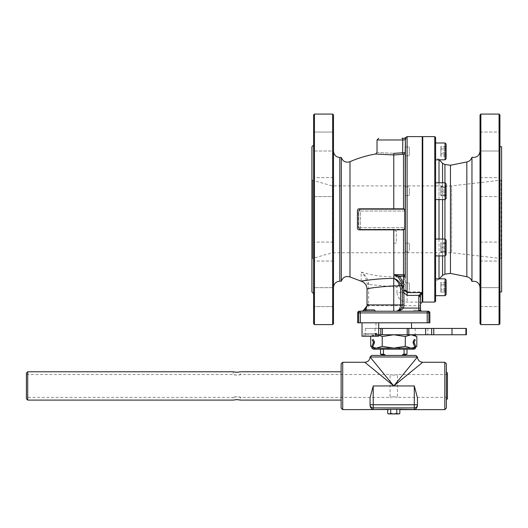 <?xml version="1.0" encoding="UTF-8"?>
<svg xmlns="http://www.w3.org/2000/svg" width="528" height="528" viewBox="0 0 528 528"><rect width="100%" height="100%" fill="white"/><g stroke="black" fill="none" stroke-linecap="round" stroke-linejoin="round"><path stroke-width="0.4" stroke-dasharray="2.64 1.98" d="M399.023 413.926L393.763 413.926L396.799 413.457L396.799 409.253L414.289 409.537L414.289 407.893A3.155 3.148 180 0 0 417.443 404.752L417.443 397.756L417.443 405.359L417.443 397.756L414.289 385.942L393.763 385.942L364.815 362.261M422.71 362.261L393.763 385.942L417.443 356.994L370.075 356.994L393.763 385.942L373.237 385.942L370.075 397.756L370.075 404.752A3.155 3.148 180 0 0 373.237 407.893L373.237 409.537L396.799 409.253M393.763 375.131C398.515 374.464 398.515 374.464 393.763 375.131C398.515 374.464 398.515 374.464 393.763 375.131C389.011 374.464 389.011 374.464 393.763 375.131C389.011 374.464 389.011 374.464 393.763 375.131M393.763 396.752C389.011 397.419 389.011 397.419 393.763 396.752C389.011 397.419 389.011 397.419 393.763 396.752C398.515 397.419 398.515 397.419 393.763 396.752C398.515 397.419 398.515 397.419 393.763 396.752M387.684 413.457L389.202 413.926L390.72 413.457L393.763 413.926L388.496 413.926M396.799 413.457L398.317 413.926L399.835 413.457M390.72 413.457L390.72 409.253M393.763 243.111L396.31 243.111L396.31 230.868L393.763 230.868L396.31 230.868L396.31 243.111L393.763 243.111L393.763 276.85L403.399 276.85L403.511 276.223A1.683 1.432 0 0 1 405.194 277.629L405.418 289.661L407.101 291.865L422.182 291.865L420.499 296.551L420.499 308.068M333.498 290.433L333.498 306.61L333.498 290.433M313.606 303.831L313.606 287.661L313.606 306.61L313.606 287.661L333.498 287.661L333.498 306.61L313.606 306.61L333.498 306.61L333.498 287.661L313.606 287.661M333.498 251.559L333.498 261.037L333.498 251.559M313.606 251.559L313.606 261.037L313.606 251.559M333.498 193.809L333.498 177.639L333.498 193.809M313.606 196.581L333.498 196.581L333.498 177.639L333.498 196.581L313.606 196.581L313.606 180.411M333.498 151.008L333.498 132.059L313.606 132.059L313.606 151.008L313.606 132.059L313.606 151.008L313.606 132.059L333.498 132.059L333.498 151.008L333.498 132.059L333.498 151.008L313.606 151.008L333.498 151.008M333.498 244.86L333.498 261.037L333.498 244.86M313.606 258.258L313.606 242.088L313.606 258.258M446.127 292.472L446.127 279.893L446.127 292.472M446.127 286.004L446.127 291.958L446.127 282.566L446.127 286.004L440.867 286.004L440.867 282.566L440.867 291.958L440.867 286.004M445.078 293.218L445.078 278.843L445.078 293.218M435.6 137.445L435.6 301.231M435.6 174.491L435.6 282.757L435.6 174.491M435.6 294.611L435.6 295.37L435.6 294.611M434.762 302.069L434.762 136.6M435.6 251.585L435.6 249.757L435.6 251.585M435.6 188.912L435.6 187.084L435.6 188.912M435.6 144.058L435.6 143.299L435.6 144.058M422.756 136.6L422.756 302.069M422.756 173.93L422.756 283.543L422.756 173.93M422.756 247.474L422.756 242.207L422.756 247.474M422.756 187.48L422.756 196.462L422.756 187.48M422.756 146.144L422.756 156.671L422.756 146.144L422.756 156.671L422.756 146.144L422.235 146.144L422.235 156.671L422.235 146.144M422.756 191.195L422.756 196.462L422.756 191.195M422.756 251.196L422.756 242.207L422.756 251.196M422.756 292.525L422.756 281.998L422.756 292.525L422.756 281.998L422.756 292.525L422.235 292.525L422.235 281.998L422.235 292.525M420.499 296.135L420.499 296.551A1.683 0.449 -0 0 1 418.81 297C419.252 294.578 420.374 292.862 422.182 291.865L422.182 302.069M422.235 136.6L422.235 302.069M422.235 173.93L422.235 283.543L422.235 173.93M422.235 247.474L422.235 242.207L422.235 247.474M422.235 187.48L422.235 196.462L422.235 187.48M422.235 191.195L422.235 196.462L422.235 191.195M422.235 251.196L422.235 242.207L422.235 251.196M368.656 283.199A1.683 0.35 -0 0 0 367.026 283.549C366.412 278.797 364.445 274.969 361.132 272.065C365.218 274.778 367.726 278.487 368.656 283.199L368.59 305.686A1.683 0.568 9.7 0 0 366.934 305.976L367.026 289.192M368.709 304.333A1.683 0.574 -0 0 0 367.026 304.913M362.696 310.906L363.205 310.715M368.709 284.381A1.683 0.574 0 0 0 367.026 284.955M480.025 258.258L480.025 242.088L480.025 258.258M499.917 244.86L499.917 261.037L499.917 244.86M480.025 187.11L480.025 196.581L480.025 187.11M499.917 187.11L499.917 196.581L499.917 187.11M480.025 134.838L480.025 151.008L480.025 134.838M499.917 148.236L499.917 132.059L499.917 148.236M480.025 132.059L480.025 151.008L499.917 151.008L499.917 132.059L499.917 151.008L480.025 151.008L480.025 132.059L499.917 132.059L480.025 132.059M480.025 180.411L480.025 196.581L480.025 180.411M499.917 193.809L499.917 177.639L499.917 193.809M480.025 251.559L480.025 261.037L480.025 251.559M499.917 251.559L499.917 261.037L499.917 251.559M480.025 303.831L480.025 287.661L480.025 303.831M499.917 290.433L499.917 306.61L499.917 290.433M480.025 306.61L480.025 287.661L499.917 287.661L499.917 306.61L499.917 287.661L480.025 287.661L480.025 306.61L499.917 306.61L480.025 306.61M440.867 292.123L440.867 289.694L440.867 292.123L446.127 292.123L446.127 289.694L446.127 292.123M446.127 289.694L440.867 289.694L440.867 284.83L440.867 289.694L446.127 289.694L446.127 284.83L440.867 284.83L440.867 282.401L440.867 284.83L446.127 284.83L446.127 282.401L446.127 289.694M446.127 279.893L446.127 294.631L445.078 295.687L445.078 278.843M405.946 137.993L405.412 139.88L405.227 138.283A1.049 1.036 90 0 0 405.946 137.993L405.946 137.993M402.283 292.783L402.283 285.925M333.498 114.919L333.498 323.756M333.498 287.489L333.498 151.18L333.498 287.489M313.606 323.756L313.606 114.919M313.606 293.647L313.606 145.022L313.606 293.647M311.923 259.123L311.923 179.546L311.923 259.123L312.576 258.41L312.576 180.259L312.576 258.41L332.343 252.754L332.343 185.915L332.343 252.754L451.598 252.754L451.598 185.915L451.598 252.754L501.059 258.535L501.059 180.134L501.059 258.535L501.6 259.123L501.6 179.546L501.6 259.123M501.6 146.705L501.6 291.964M311.923 146.705L311.923 291.964M403.834 208.963L405.194 209.794L404.811 210.494A1.683 1.683 0 0 0 403.128 208.811L359.132 208.811A1.683 1.683 0 0 0 357.443 210.494L357.443 228.175A1.683 1.683 0 0 0 359.132 229.858L403.128 229.858A1.683 1.683 0 0 0 404.811 228.175L404.672 227.647L360.393 227.647L360.393 211.022L404.672 211.022L404.672 210.085L403.511 209.385L404.758 210.078M404.811 210.764L404.811 227.905M404.758 228.591L404.672 227.647L404.672 228.584L405.194 228.875L403.834 229.706M341.128 385.942L341.128 371.785L341.128 385.942M446.391 363.838L446.391 408.045M446.391 385.942L446.391 372.049L446.391 385.942M371.653 355.417L415.866 355.417M402.455 355.417L385.064 355.417L405.801 355.417L402.455 355.417L402.455 354.836L404.065 354.202L404.065 349.193L383.453 349.193L383.453 354.202L385.064 354.836L385.064 355.417L381.724 355.417L385.064 355.417M383.453 349.193L404.065 349.193M26.4 398.785L26.4 373.098M27.713 371.785L27.713 400.099M237.983 372.233L240.603 371.785L240.603 374.524C240.834 375.177 233.013 375.177 233.237 374.524L236.92 375.131L240.603 374.524L390.073 374.524L390.073 397.36L240.603 397.36L236.92 396.752L233.237 397.36C233.013 396.706 240.834 396.706 240.603 397.36L240.603 400.099L237.983 399.65M237.626 399.63L236.214 399.63M235.864 399.65L233.237 400.099L233.237 397.36L26.4 397.36L26.4 374.524L26.4 397.36M26.4 374.524L233.237 374.524L233.237 371.785L235.864 372.233M236.214 372.253L237.626 372.253M447.44 373.098L447.44 398.785M447.44 385.942L447.44 397.36L447.44 385.942M416.823 346.335L411.055 348.124L408.58 348.124L413.655 348.124L411.055 348.124L405.293 346.335L393.763 348.124L373.864 348.124A1.049 1.049 0 0 1 372.887 346.685L374.299 343.068A2.125 2.125 0 0 0 374.187 341.279L374.299 343.068L372.887 346.685L373.969 342.936L373.705 344.593L374.299 343.068L374.187 341.279L373.204 339.478L372.26 339.992L373.25 341.794L372.26 339.992L373.204 339.478L374.042 341.015L373.204 339.478L372.26 339.992L373.25 341.794A1.049 1.049 0 0 1 373.375 342.243A1.049 1.049 0 0 0 373.25 341.794A1.049 1.049 0 0 1 373.303 342.679L373.969 342.936L373.303 342.679L371.89 346.295L372.887 346.685L371.89 346.295L373.375 342.243L371.851 346.408C371.699 348.15 372.372 349.074 373.864 349.193L375.342 349.193L373.864 349.193A2.125 2.125 0 0 1 371.89 346.295L371.851 346.408C371.692 348.15 372.365 349.074 373.864 349.193L374.055 348.124L372.887 346.685L372.999 347.668L371.745 346.942M374.042 342.21L374.042 341.015L374.042 342.21L373.375 342.243L374.042 342.21L373.969 342.936L374.042 342.21M413.556 342.936L414.632 346.685L413.556 342.936L414.216 342.679L413.556 342.936L413.483 342.164L413.556 342.936M415.774 346.942L414.52 347.668L414.652 346.738L413.219 343.068A2.125 2.125 0 0 1 413.338 341.279L413.219 343.068L413.338 341.279L414.335 339.451L415.272 339.966L414.275 341.794A1.049 1.049 0 0 0 414.15 342.217L413.483 342.164L413.338 341.279L414.335 339.451L413.483 341.015L413.483 342.164L414.15 342.217L415.628 346.295L414.632 346.685L415.628 346.295L414.216 342.679L415.628 346.295A2.125 2.125 0 0 1 413.655 349.193L373.864 349.193L373.778 348.117L376.464 348.124L373.784 348.117M415.727 347.51L415.668 346.394C415.826 348.143 415.16 349.074 413.655 349.193L412.183 349.193L413.655 349.193L415.661 347.754M413.734 348.124L412.183 348.124L413.741 348.117L413.655 349.193L413.655 348.124L414.632 346.685A1.049 1.049 0 0 1 413.655 348.124L393.763 348.124L382.226 346.335L376.464 348.124L370.696 346.335M414.335 339.451L415.272 339.966L414.275 341.794A1.049 1.049 0 0 0 414.216 342.679L414.15 342.217A1.049 1.049 0 0 1 414.275 341.794L415.272 339.966L414.335 339.451M413.233 348.124L413.233 349.193M399.551 348.124L387.968 348.124L399.551 348.124L399.551 349.193M387.968 348.124L387.968 349.193M374.286 348.124L374.286 349.193M380.51 354.202L383.453 354.202M378.708 335.042L376.464 334.752L370.696 336.534L376.464 334.752L393.763 334.752L405.293 336.534L411.055 334.752L376.464 334.752L382.226 336.534L393.763 334.752L411.055 334.752L416.823 336.534M411.055 334.752L413.734 334.752L411.055 334.752M414.658 347.398L415.767 346.903M371.752 346.903L372.867 347.398M382.226 346.335L382.226 336.534M405.293 346.335L405.293 336.534M404.065 354.202L407.009 354.202M466.389 334.752L365.343 334.752L380.813 334.752L378.708 334.752L378.708 328.436L378.708 334.752L378.708 328.436L380.813 328.436L365.343 328.436L466.389 328.436M375.989 328.436L411.53 328.436L375.989 328.436L375.989 322.806L411.53 322.806L375.989 322.806M380.813 328.436L380.813 334.752M408.811 328.436L408.811 334.752M451.994 328.436L451.994 334.752M433.759 328.436L433.759 334.752M431.653 328.436L431.653 334.752M365.158 311.23L366.478 309.91L374.266 309.91L366.478 309.91L374.266 309.91L375.58 311.23L365.158 311.23L375.58 311.23M378.708 322.806L362.036 322.806L378.708 322.806L362.036 322.806L378.708 322.806L378.708 336.224L365.185 336.224L365.185 333.597L363.845 333.597L363.845 336.224L375.56 336.224L365.185 336.224L365.185 333.597L375.56 333.597L363.845 333.597L363.845 336.224L375.56 336.224L375.56 333.597L363.845 333.597L376.9 333.597L376.9 336.224L365.185 336.224L376.9 336.224M362.036 322.806L362.036 336.224L375.56 336.224M427.211 322.806L427.211 312.913L360.314 312.913L360.314 311.23L428.175 311.23A1.683 1.683 -90 0 1 429.858 312.913L429.858 322.806L357.667 322.806L357.667 312.913A1.683 1.683 90 0 1 359.35 311.23M369.362 310.174L366.901 310.174L365.053 311.23L422.182 311.23L375.692 311.23L373.837 310.174L371.382 310.174M375.56 333.597L376.9 333.597M421.106 311.23L419.773 310.174L413.681 310.174L411.833 311.23M420.499 306.26A1.683 0.574 0 0 0 418.81 305.686L368.59 305.686C367.066 309.487 364.432 311.335 360.71 311.23L361.337 311.197L360.716 311.23M384.212 354.202L381.091 354.202L384.212 354.202M403.313 354.202L406.428 354.202L403.313 354.202M409.286 250.589L409.286 243.065L409.286 250.589M440.867 252.166L440.867 242.774L440.867 252.166L446.127 252.166L446.127 242.774L446.127 252.166M446.127 248.728L440.867 248.728M446.127 244.035L440.867 244.035M446.127 242.774L440.867 242.774M446.127 246.213L440.867 246.213M446.127 250.912L440.867 250.912M446.127 240.101L446.127 254.839L446.127 240.101L446.127 247.474L446.127 243.263L440.867 243.263L440.867 251.684L440.867 243.263L446.127 243.263L446.127 247.474L440.867 247.474L446.127 247.474L446.127 254.839L445.078 255.895L445.078 239.052L445.078 255.895L445.078 239.052L446.127 240.101M409.286 191.195L409.286 195.604L409.286 191.195M446.127 195.406L440.867 195.406L440.867 186.985L440.867 195.406L446.127 195.406L446.127 191.195L446.127 195.406M446.127 191.195L440.867 191.195L446.127 191.195L446.127 186.985L446.127 191.195M446.127 186.985L440.867 186.985L446.127 186.985M446.127 183.83L446.127 198.568L446.127 183.83L446.127 198.568L445.078 199.617L445.078 182.78L445.078 199.617L445.078 182.78L446.127 183.83M409.286 148.289L409.286 155.813L409.286 148.289M440.867 152.665L440.867 146.711L440.867 152.665L446.127 152.665L446.127 146.711L446.127 152.665M446.127 156.103L440.867 156.103M446.127 154.843L440.867 154.843M446.127 150.15L440.867 150.15M446.127 146.711L440.867 146.711M446.127 147.972L440.867 147.972M446.127 144.038L446.127 158.776L446.127 144.038L446.127 158.776L445.078 159.826L445.078 142.989M405.207 155.793L405.352 146.995L409.286 146.995L409.286 155.813L409.286 146.995L405.352 146.995L405.28 149.965M440.867 148.975L440.867 156.268L440.867 146.546L440.867 148.975L446.127 148.975L446.127 153.839L446.127 148.975L440.867 148.975M446.127 153.839L440.867 153.839L446.127 153.839L446.127 156.268L446.127 153.839M446.127 156.268L440.867 156.268M446.127 146.546L446.127 148.975L446.127 146.546L440.867 146.546M409.286 188.08L409.286 195.604L409.286 188.08M440.867 186.503L440.867 195.895L440.867 186.503L446.127 186.503L446.127 195.895L446.127 186.503M446.127 189.941L440.867 189.941M446.127 194.634L440.867 194.634M446.127 195.895L440.867 195.895M446.127 192.456L440.867 192.456M446.127 187.763L440.867 187.763M409.286 247.474L409.286 243.065L409.286 247.474M446.127 251.684L440.867 251.684L446.127 251.684M446.127 282.566L440.867 282.566M446.127 283.826L440.867 283.826M446.127 288.519L440.867 288.519M446.127 291.958L440.867 291.958M446.127 290.704L440.867 290.704M446.127 282.401L440.867 282.401M499.917 114.919L499.917 323.756M499.917 167.977L499.917 291.964L499.917 167.977M480.025 323.756L480.025 114.919M480.025 171.138L480.025 287.489L480.025 171.138M480.863 114.074L480.863 324.595M499.072 324.595L499.072 114.074M439.006 278.843L439.006 159.826M439.006 182.78L439.006 199.617M439.006 239.052L439.006 255.895M471.959 157.245L471.959 281.424M375.692 311.23L365.053 311.23M405.28 195.367L405.313 186.787L405.28 195.367M405.28 251.434L405.253 243.065L405.28 251.434M373.837 310.174L366.901 310.174M419.773 310.174L413.681 310.174M341.326 281.173L341.326 157.496M404.672 212.975L405.194 212.982L405.194 225.694L404.672 225.694L404.672 211.022L360.393 211.022L360.393 227.647L358.71 227.647A1.683 1.683 0 0 0 360.393 229.337L382.972 229.337L383.024 229.779L360.551 229.779L360.393 229.337L393.763 229.284L382.972 229.337L383.024 229.779L393.763 229.706L360.551 229.779L358.354 227.581L360.551 229.779L358.354 227.581L358.354 211.088L360.551 208.897L393.763 208.963L360.551 208.897L358.354 211.088L358.354 227.581L360.393 229.337L382.972 229.337L360.393 229.337A1.683 1.683 0 0 1 358.71 227.647L358.71 211.022L358.354 211.088L358.71 211.022L358.71 227.647L358.71 211.022L360.393 209.332L358.71 211.022A1.683 1.683 0 0 1 360.393 209.332L382.972 209.332L383.024 208.89L382.972 209.332L360.393 209.332L393.763 209.385L360.393 209.332A1.683 1.683 0 0 0 358.71 211.022L358.71 227.647A1.683 1.683 0 0 0 360.393 229.337L360.393 227.647L405.2 227.647L405.055 278.375C403.438 281.219 400.719 284.084 396.891 286.975C399.947 283.371 402.112 279.992 403.399 276.85A1.683 1.426 19.6 0 1 405.055 278.375M403.511 276.223L403.511 229.284L393.763 229.284L403.511 229.284L404.672 228.584L403.511 229.706L393.763 229.706L393.763 230.868M405.412 139.88L405.2 227.647M393.763 208.811L403.511 208.963L403.511 209.385L403.511 208.963L393.763 208.963L393.763 209.385L403.511 209.385L393.763 209.385L393.763 153.331C372.167 152.275 372.167 152.275 393.763 153.331L405.194 152.645A1.683 1.637 180 0 1 403.511 154.255L393.763 154.955L375.619 154.018M395.974 311.23C399.802 310.847 401.907 308.741 402.283 304.913M421.747 311.17L422.182 311.23A1.683 1.683 0 0 1 420.499 309.54L420.037 310.537M361.132 281.16L361.132 272.065C371.778 275.24 382.655 276.83 393.763 276.85L393.763 286.975L368.709 284.374M418.81 310.174L418.81 302.122L407.101 302.122C401.016 301.547 397.643 298.399 396.997 292.67A8.422 2.878 -1 0 0 405.418 289.661L405.418 139.788M404.573 138.283L401.907 138.283A1.683 0.911 -90 0 1 402.818 139.966L377.025 139.966M405.412 139.94L402.818 139.966L402.62 152.618A1.683 0.884 81.7 0 0 403.511 154.255L403.511 208.85M405.392 284.143L405.392 291.674L405.392 284.143M409.286 290.38L409.286 282.856L409.286 290.38M409.286 287.265L409.286 282.856L409.286 287.265M405.392 287.265L405.392 291.674L405.392 287.265M444.814 409.622L444.814 362.261M373.237 385.942L373.237 404.752L414.289 404.752L414.289 407.893L373.237 407.893L373.237 404.752L370.075 404.752M420.499 302.702A1.683 0.574 0 0 0 418.81 302.122L418.81 297M407.101 136.6L407.101 302.122M396.997 292.67L396.891 286.975L393.763 286.975M342.712 362.261L342.712 409.622M417.443 404.752L414.289 404.752L414.289 385.942M385.064 354.836L381.724 354.836M405.801 354.836L402.455 354.836M372.867 346.744L371.851 346.408L372.867 346.744M414.652 346.738L415.668 346.394L414.652 346.738M375.058 328.436L375.058 334.752M465.927 328.436L465.927 334.752M427.838 328.436L427.838 334.752M415.16 328.436L415.16 334.752M466.831 276.718L466.831 161.957M450.45 273.405L450.45 165.264M442.563 255.895L442.563 239.052M442.563 199.617L442.563 182.78M442.563 163.324L442.563 275.345M444.932 274.171L444.932 164.498M444.932 182.78L444.932 199.617M444.932 239.052L444.932 255.895M429.858 312.913L428.894 312.913L428.894 322.806M428.894 312.913L427.211 312.913L427.211 311.23A1.683 1.683 90 0 1 428.894 312.913M358.624 322.806L358.624 312.913L360.314 312.913L360.314 322.806M360.314 311.23A1.683 1.683 -90 0 0 358.624 312.913L357.667 312.913M314.444 114.074L314.444 324.595M332.653 324.595L332.653 114.074M339.814 281.173L339.814 157.496M393.763 229.858L393.763 229.284L393.763 229.706L403.511 229.819M404.672 227.647L404.672 225.694M404.672 211.022L405.2 211.022M358.71 211.022A1.683 1.683 0 0 1 360.393 209.332L360.393 211.022L358.71 211.022L360.393 211.022L360.393 209.332L358.71 211.022L360.393 209.332M358.71 227.647L360.393 227.647L360.393 229.337C359.066 228.888 358.499 228.327 358.71 227.647M349.991 161.7L349.991 276.969M447.44 374.524L397.445 374.524L397.445 397.36L447.44 397.36M333.498 242.088L313.606 242.088L333.498 242.088M333.498 261.037L313.606 261.037L333.498 261.037M333.498 177.639L313.606 177.639L333.498 177.639M435.6 295.687L445.078 295.687M435.6 278.843L439.27 278.843L439.006 279.609C436.96 279.668 435.824 280.718 435.6 282.757M422.756 281.998L422.235 281.998M480.025 261.037L499.917 261.037L480.025 261.037M480.025 242.088L499.917 242.088L480.025 242.088M480.025 196.581L499.917 196.581L480.025 196.581M480.025 177.639L499.917 177.639L480.025 177.639M311.923 179.546L312.576 180.259L332.343 185.915L451.598 185.915L501.059 180.134L501.6 179.546M375.342 348.124L375.342 349.193M412.183 348.124L412.183 349.193M373.784 334.752L371.237 336.224M365.343 328.436L365.343 334.752M422.756 156.671L422.235 156.671M435.6 159.826L445.078 159.826M422.756 185.935L422.235 185.935M422.756 196.462L422.235 196.462M435.6 199.617L445.078 199.617M435.6 182.78L445.078 182.78M422.756 242.207L422.235 242.207M422.756 252.734L422.235 252.734M435.6 255.895L445.078 255.895M435.6 239.052L445.078 239.052M422.756 155.126L422.235 155.126M422.756 283.543L422.235 283.543M439.27 159.826L439.006 159.06C436.96 159.001 435.824 157.951 435.6 155.912M405.313 251.882L409.286 251.882L405.313 251.882M405.253 243.065L409.286 243.065L405.253 243.065M405.253 195.604L409.286 195.604L405.253 195.604M405.313 186.787L409.286 186.787L405.313 186.787M405.214 155.813L409.286 155.813L405.214 155.813M421.258 310.952L420.704 310.345M402.745 287.265L405.392 291.674L409.286 291.674L405.392 291.674L402.745 287.265L405.392 282.856L409.286 282.856L405.392 282.856L402.745 287.265"/><path stroke-width="0.79" d="M417.443 404.752L417.443 397.756L414.289 385.942L414.289 404.752L417.443 404.752L417.443 405.359L417.443 404.752A3.155 3.148 180 0 1 414.289 407.893L414.289 409.537C416.011 409.18 417.067 407.788 417.443 405.359C417.067 407.788 416.011 409.18 414.289 409.537L396.799 409.253L396.799 413.457L393.763 413.926L399.023 413.926L399.835 413.457L398.317 413.926L396.799 413.457M417.443 397.756L417.437 397.36M370.082 357.001C369.758 360.188 368.003 361.937 364.815 362.261L393.763 385.942L422.71 362.261L444.814 362.261L444.814 409.622L399.835 409.622L399.835 413.457M387.684 413.457L388.496 413.926L393.763 413.926L390.72 413.457L389.202 413.926L387.684 413.457L387.684 409.622L388.872 409.537L342.712 409.622L342.712 362.261L341.128 363.838L341.128 408.045L341.128 363.838M370.082 397.36L370.075 404.752A3.155 3.148 180 0 0 373.237 407.893L373.237 409.537C371.507 409.18 370.458 407.788 370.075 405.359C370.458 407.788 371.507 409.18 373.237 409.537L396.799 409.253M390.72 409.253L390.72 413.457M404.811 228.175L404.811 210.494A1.683 1.683 0 0 0 403.128 208.811L359.132 208.811A1.683 1.683 0 0 0 357.443 210.494L357.443 228.175A1.683 1.683 0 0 0 359.132 229.858L403.128 229.858A1.683 1.683 0 0 0 404.811 228.175M313.606 287.661L313.606 303.831M313.606 180.411L313.606 196.581M434.762 302.069L435.6 301.231L435.6 137.445L434.762 136.6L434.762 302.069L422.756 302.069L422.756 136.6L434.762 136.6M420.499 296.135L418.81 296.135L418.81 308.068L420.499 308.068L420.499 309.54L420.532 295.7L422.182 292.604L418.876 295.403L420.532 295.7M401.775 307.402C400.316 310.022 398.383 311.296 395.974 311.23C399.029 311.282 401.478 310.233 403.319 308.068L401.775 307.402A6.316 6.316 0 0 0 402.283 304.913L402.283 292.783L402.283 304.913L403.973 304.913L403.854 290.763L405.418 290.743L407.101 292.604L422.182 292.604L422.235 302.069L422.235 136.6L407.101 136.6L404.573 138.283L405.227 138.283L405.412 139.88L405.946 137.993A1.049 1.036 -90 0 1 405.227 138.283L401.907 138.283A1.683 0.911 -90 0 1 402.818 139.966L405.418 139.762L405.194 276.052A1.683 1.393 0 0 0 403.511 274.679L403.511 276.078L405.194 276.052L405.2 227.647L405.194 209.794L403.511 208.963M402.283 304.913L367.026 304.913A6.316 6.316 0 0 1 360.71 311.23L362.696 310.906M363.205 310.715L366.934 305.976M360.716 311.23L361.337 311.197L360.716 311.23A6.316 6.316 0 0 0 367.026 304.913L367.026 289.192A8.422 8.422 0 0 0 361.132 281.16L349.991 276.969L349.991 161.7C358.169 158.103 366.709 155.542 375.619 154.018L393.763 154.955L403.511 154.255A1.683 1.637 180 0 0 405.194 152.645L405.412 139.94M446.127 294.631L446.127 279.893L445.078 278.843L445.078 295.687L446.127 294.631M405.28 149.965L405.207 155.793M405.28 187.235L405.253 195.604L405.28 187.235M405.28 243.302L405.313 251.882L405.28 243.302M402.283 285.925L402.283 290.763L403.854 290.763L403.61 282.909L399.227 276.078L393.868 274.679L398.33 277.292L401.986 283.298L402.283 285.925L403.814 285.932M402.283 290.763L402.283 292.783L403.973 292.783L407.101 295.403L418.876 295.403L418.81 296.135M401.465 285.212C399.505 281.668 396.977 279.404 393.868 278.434C396.35 279.708 398.376 282.19 399.947 285.879L401.465 285.212L402.283 289.021L400.6 289.021L400.6 304.913C400.323 308.741 398.779 310.847 395.974 311.23L397.841 310.946M333.498 323.756L333.498 114.919L332.653 114.074L332.653 324.595L333.498 323.756M314.444 324.595L314.444 114.074L313.606 114.919L313.606 323.756L314.444 324.595L332.653 324.595M499.917 291.964L501.6 291.964L501.6 146.705L499.917 146.705M313.606 293.647L311.923 291.964L311.923 146.705L313.606 145.022M404.811 225.694L405.194 225.694L405.194 212.982L404.811 212.975M403.511 229.706L405.194 228.875L404.758 228.591M444.814 409.622L446.391 408.045L446.391 363.838L444.814 362.261M393.763 355.417L371.653 355.417L370.075 356.994L417.443 356.994L415.866 355.417L393.763 355.417M370.075 397.756L373.237 385.942L393.763 385.942L370.075 356.994M422.704 362.261C419.516 361.937 417.76 360.188 417.443 357.001L393.763 385.942L414.289 385.942M385.064 355.417L385.064 354.836L383.453 354.202L383.453 349.193M404.065 349.193L404.065 354.202L402.455 354.836L402.455 355.417M26.4 373.098L26.4 398.785L27.713 400.099L27.713 371.785L26.4 373.098M27.713 400.099L233.237 400.099L236.92 399.61L240.603 400.099L341.128 400.099M237.983 399.65L237.626 399.63M236.214 399.63L235.864 399.65M341.128 371.785L240.603 371.785L236.92 372.273L233.237 371.785L27.713 371.785M235.864 372.233L236.214 372.253M237.626 372.253L237.983 372.233M446.391 399.835L447.44 398.785L447.44 373.098L446.391 372.049M374.286 348.124L374.286 349.193L373.864 349.193A2.125 2.125 0 0 1 371.89 346.295L373.303 342.679A1.049 1.049 0 0 0 373.25 341.794L372.26 339.992L373.204 339.478L374.187 341.279A2.125 2.125 0 0 1 374.299 343.068L372.887 346.685A1.049 1.049 0 0 0 373.864 348.124L393.763 348.124L405.293 346.335L411.055 348.124L414.658 347.398M413.233 349.193L413.655 349.193A2.125 2.125 0 0 0 415.628 346.295L414.216 342.679A1.049 1.049 0 0 1 414.275 341.794L415.272 339.966L414.335 339.451L413.338 341.279A2.125 2.125 0 0 0 413.219 343.068L414.632 346.685A1.049 1.049 0 0 1 413.655 348.124L413.233 348.124L413.233 349.193L374.286 349.193M372.867 347.398L376.464 348.124L382.226 346.335L393.763 348.124L413.233 348.124M372.999 347.668L373.778 348.117L372.999 347.668M413.741 348.117L414.52 347.668L413.741 348.117M387.968 348.124L387.968 349.193M399.551 348.124L399.551 349.193M383.453 354.202L380.51 354.202L380.51 349.193M413.734 334.752L416.823 336.534L411.055 334.752L405.293 336.534L393.763 334.752L382.226 336.534L378.708 335.042M370.696 336.534L371.237 336.224L370.696 336.534L370.696 346.335L371.752 346.903M415.767 346.903L416.823 346.335L416.823 336.534M382.226 346.335L382.226 336.534M405.293 346.335L405.293 336.534M407.009 349.193L407.009 354.202L404.065 354.202M465.927 334.752L466.389 334.752L466.389 328.436L378.708 328.436L378.708 334.752L465.927 334.752L465.927 328.436M380.813 328.436L380.813 334.752M408.811 328.436L408.811 334.752M431.653 328.436L431.653 334.752M433.759 328.436L433.759 334.752M451.994 328.436L451.994 334.752M375.58 311.23L374.266 309.91L366.478 309.91L365.158 311.23M375.56 336.224L375.56 333.597L376.9 333.597L376.9 336.224L362.036 336.224L362.036 322.806M375.56 333.597L376.9 333.597M378.708 334.752L378.708 336.224L376.9 336.224M357.661 322.806L357.661 312.913A1.683 1.683 0 0 1 359.35 311.23L360.314 311.23L360.314 312.913L427.211 312.913L427.211 311.23A1.683 1.683 90 0 1 428.894 312.913L429.858 312.913A1.683 1.683 -90 0 0 428.175 311.23L359.35 311.23A1.683 1.683 90 0 0 357.667 312.913L357.661 322.806L429.858 322.806L429.858 312.913L429.858 322.806M446.127 252.681L446.127 240.101L445.078 239.052L445.078 255.895L446.127 254.839L446.127 252.681M446.127 191.195L446.127 183.83L445.078 182.78L445.078 199.617L446.127 198.568L446.127 191.195M446.127 146.197L446.127 144.038L445.078 142.989L445.078 159.826L446.127 158.776L446.127 146.197M422.756 292.525L422.235 292.525M499.072 324.595L499.917 323.756L499.917 114.919L499.072 114.074L499.072 324.595L480.863 324.595L480.863 114.074L480.025 114.919L480.025 323.756L480.863 324.595M439.006 159.826L439.006 182.78M439.006 199.617L439.006 239.052M439.006 255.895L439.006 278.843M480.025 287.489C479.332 282.817 476.645 280.79 471.959 281.424L471.959 157.245C476.645 157.879 479.332 155.852 480.025 151.18M416.137 311.23L418.163 311.23M341.326 281.173L341.326 157.496L339.814 157.496L339.814 281.173L341.326 281.173C342.929 277.127 345.814 275.722 349.991 276.969M339.814 281.173C335.98 281.549 333.874 283.655 333.498 287.489M404.758 210.078L405.194 209.794L405.194 152.645L393.763 153.331C372.167 152.275 372.167 152.275 393.763 153.331L393.736 154.955M398.33 277.292L399.227 276.078L403.511 276.078L403.61 282.909L401.986 283.298M421.747 311.17L422.182 311.23A1.683 1.683 0 0 1 420.499 309.54L418.81 311.23L418.81 308.068L403.319 308.068A7.999 7.999 0 0 0 403.973 304.913M367.026 289.192C368.61 288.09 377.527 286.981 393.763 285.879L393.763 278.434C376.325 278.362 360.697 281.252 361.132 281.16M403.511 208.85L403.511 154.255A1.683 0.884 81.7 0 1 402.62 152.618L402.818 139.966L377.025 139.966L378.708 138.283M407.101 295.403L407.101 136.6M403.511 229.819L403.511 274.679L393.868 274.679L393.868 278.434L393.763 229.858M393.763 311.23L393.763 285.879L399.947 285.879L400.6 289.021M404.811 227.647L405.2 227.647M370.075 404.752L373.237 404.752L373.237 385.942M373.237 407.893L373.237 404.752L414.289 404.752L414.289 407.893L373.237 407.893M381.724 355.417L381.724 354.836L385.064 354.836M402.455 354.836L405.801 354.836L405.801 355.417M382.391 328.436L382.391 334.752M407.233 328.436L407.233 334.752M425.654 328.436L425.654 334.752M471.959 157.245C471.121 159.766 469.412 161.337 466.831 161.957L466.831 276.718C469.412 277.339 471.121 278.903 471.959 281.424M466.831 161.957L450.45 165.264L450.45 273.405L466.831 276.718M446.127 279.893L445.078 278.843L439.27 278.843L442.563 275.345L442.563 255.895M442.563 239.052L442.563 199.617M442.563 182.78L442.563 163.324L439.27 159.826M444.932 255.895L444.932 274.171L442.563 275.345M442.563 163.324L444.932 164.498L444.932 182.78M444.932 199.617L444.932 239.052M404.811 211.022L405.2 211.022M393.763 208.811L393.763 154.955M357.667 312.913L358.624 312.913A1.683 1.683 -90 0 1 360.314 311.23M358.624 322.806L358.624 312.913L360.314 312.913L360.314 322.806M427.211 322.806L427.211 312.913L428.894 312.913L428.894 322.806M422.182 302.069L420.499 303.752M364.815 362.261L342.712 362.261M342.712 409.622L341.128 408.045M415.774 346.942L416.823 346.335M371.745 346.942L370.696 346.335M378.708 322.806L378.708 328.436M411.53 328.436L411.53 322.806M381.724 354.836L381.091 354.202M405.801 354.836L406.428 354.202M422.756 242.207L422.235 242.207M422.756 252.734L422.235 252.734M435.6 255.895L445.078 255.895M435.6 239.052L445.078 239.052M422.756 185.935L422.235 185.935M422.756 196.462L422.235 196.462M435.6 199.617L445.078 199.617M435.6 182.78L445.078 182.78M422.756 146.144L422.235 146.144M422.756 156.671L422.235 156.671M446.127 144.038L445.078 142.989L435.6 142.989L445.078 142.989M435.6 159.826L445.078 159.826M422.756 281.998L422.235 281.998M435.6 295.687L445.078 295.687M435.6 278.843L445.078 278.843M499.072 114.074L480.863 114.074M450.45 165.264L444.932 164.498M450.45 273.405L444.932 274.171M314.444 114.074L332.653 114.074M339.814 157.496C335.98 157.12 333.874 155.014 333.498 151.18M429.858 312.913A1.683 1.683 0 0 0 428.175 311.23M341.326 157.496C342.929 161.542 345.814 162.947 349.991 161.7M375.619 154.018L377.025 152.361L377.025 139.966"/></g></svg>
